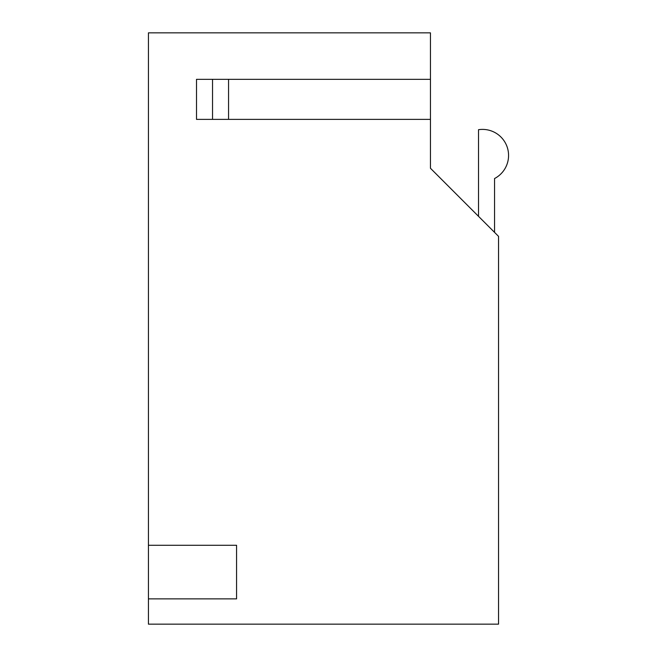 <?xml version="1.0" encoding="UTF-8"?>
<svg xmlns="http://www.w3.org/2000/svg" width="657" height="657" viewBox="0 0 657 657"><rect width="100%" height="100%" fill="white"/><g stroke="black" fill="none" stroke-linecap="round" stroke-linejoin="round"><path stroke-width="0.99" d="M430.45 119.385L196.509 119.385L196.509 79.325L196.509 119.385L196.509 79.325L212.531 79.325L212.531 119.385L212.531 79.325L212.531 119.385L212.531 79.325L212.531 119.385L196.509 119.385L196.509 79.325L196.509 119.385L196.509 79.325L430.45 79.325L430.45 32.85L148.433 32.85L148.433 545.269L236.569 545.269L236.569 598.872L148.433 598.872L148.433 624.15L498.548 624.15L498.548 236.364L430.45 168.258L430.45 79.325M494.549 232.356L494.549 178.54A26.042 26.042 0 0 0 478.518 129.708L478.518 216.334M494.549 178.54A26.042 26.042 0 0 0 508.567 155.438A26.042 26.042 0 0 1 494.549 178.54M228.554 79.325L228.554 119.385L212.531 119.385L212.531 79.325M148.433 598.872L148.433 545.269"/></g></svg>
